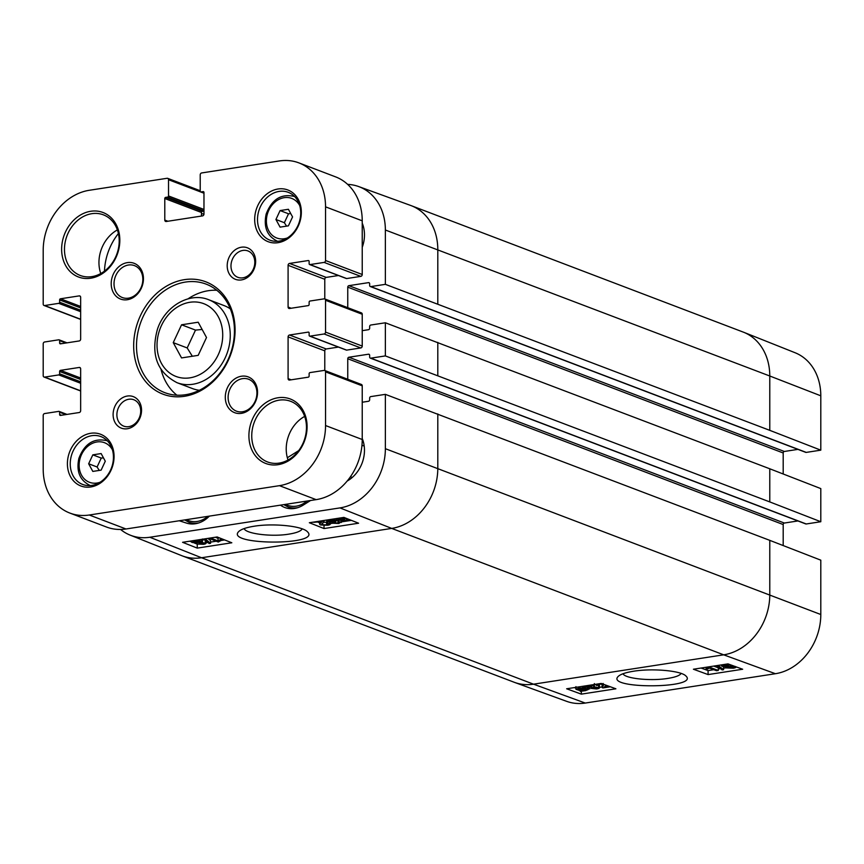 <?xml version="1.0" encoding="UTF-8"?>
<svg xmlns="http://www.w3.org/2000/svg" width="864" height="864" viewBox="0 0 864 864"><rect width="100%" height="100%" fill="white"/><g stroke="black" fill="none" stroke-linecap="round" stroke-linejoin="round"><path stroke-width="1.3" d="M362.966 440.478A21.578 17.658 -69.2 0 0 362.232 440.208M288.403 225.85L280.087 227.135L275.929 219.499L280.087 210.568L288.403 209.282L292.561 216.929L288.403 225.85M275.929 219.499L284.364 222.707L286.556 226.141M290.747 213.592L288.522 213.786L280.087 210.568M288.522 213.786L284.364 222.707M198.191 355.352L181.559 357.923L173.243 342.641L181.559 324.788L198.191 322.218L206.507 337.511L198.191 355.352M199.346 390.28A44.399 36.342 110.8 0 1 192.424 388.552L177.012 382.687A44.399 36.342 -69.2 0 0 192.812 384.264A44.399 36.342 -69.2 0 0 229.381 344.855A44.399 36.342 -69.2 0 0 208.613 299.7C189.378 291.773 164.862 306.439 157.453 329.195C150.541 354.445 157.064 372.276 177.012 382.687M208.613 299.7L224.024 305.564A44.399 36.342 110.8 0 1 230.342 308.891M173.243 342.641L187.186 347.944L192.348 356.26M202.144 329.476L195.502 330.102L181.559 324.788M195.502 330.102L187.186 347.944M117.385 229.91A32.443 26.557 -69.2 0 0 100.775 273.532M91.843 213.678A32.443 26.557 110.8 0 1 103.388 214.834A32.443 26.557 110.8 0 1 116.651 254.61A32.443 26.557 110.8 0 1 80.287 275.476A32.443 26.557 110.8 0 1 65.113 242.482A32.443 26.557 110.8 0 1 91.843 213.678M201.463 216.054L201.463 212.49A1.026 0.842 110.8 0 1 202.327 211.356L203.969 211.108M346.01 278.294A1.026 0.842 -69.2 0 0 346.669 278.554L360.796 276.372A1.706 1.393 -69.2 0 0 362.232 274.493L362.232 220.817A54.648 44.723 -69.2 0 0 335.578 176.861L298.901 162.886A54.648 44.723 110.8 0 1 325.544 206.842L325.544 260.528A1.706 1.393 110.8 0 1 324.108 262.408L309.992 264.578A1.026 0.842 110.8 0 1 309.128 263.725L309.128 261.403A1.026 0.842 -69.2 0 0 308.264 260.539L289.537 263.434A1.706 1.393 -69.2 0 0 288.09 265.313L288.09 307.055A1.706 1.393 -69.2 0 0 289.537 308.491L308.264 305.608A1.026 0.842 -69.2 0 0 309.128 304.474L309.128 302.162A1.026 0.842 110.8 0 1 309.992 301.028L324.108 298.847A1.706 1.393 110.8 0 1 325.544 300.283L325.544 332.1A1.706 1.393 110.8 0 1 324.108 333.979L309.992 336.15A1.026 0.842 110.8 0 1 309.128 335.297L309.128 332.975A1.026 0.842 -69.2 0 0 308.264 332.111L289.537 335.005A1.706 1.393 -69.2 0 0 288.09 336.884L288.09 378.637A1.706 1.393 -69.2 0 0 289.537 380.063L308.264 377.179A1.026 0.842 -69.2 0 0 309.128 376.045L309.128 373.734A1.026 0.842 110.8 0 1 309.992 372.6L324.108 370.418A1.706 1.393 110.8 0 1 325.544 371.855L325.544 425.542A54.648 44.723 110.8 0 1 279.45 485.665L89.294 515.009A54.648 44.723 110.8 0 1 69.854 513.065A54.648 44.723 110.8 0 1 43.2 469.109L43.2 415.433A1.706 1.393 110.8 0 1 44.636 413.554L58.763 411.372A1.026 0.842 110.8 0 1 59.627 412.236L59.627 414.558A1.026 0.842 -69.2 0 0 60.491 415.411L79.218 412.528A1.706 1.393 -69.2 0 0 80.654 410.648L80.654 368.896A1.706 1.393 -69.2 0 0 79.218 367.459L60.491 370.354A1.026 0.842 -69.2 0 0 59.627 371.477L59.627 373.799A1.026 0.842 110.8 0 1 58.763 374.922L44.636 377.104A1.706 1.393 110.8 0 1 43.2 375.667L43.2 343.861A1.706 1.393 110.8 0 1 44.636 341.982L58.763 339.8A1.026 0.842 110.8 0 1 59.627 340.664L59.627 342.986A1.026 0.842 -69.2 0 0 60.491 343.84L79.218 340.956A1.706 1.393 -69.2 0 0 80.654 339.077L80.654 297.324A1.706 1.393 -69.2 0 0 79.218 295.888L60.491 298.782A1.026 0.842 -69.2 0 0 59.627 299.905L59.627 302.227A1.026 0.842 110.8 0 1 58.763 303.35L44.636 305.532A1.706 1.393 110.8 0 1 43.2 304.096L43.2 250.42A54.648 44.723 110.8 0 1 89.294 190.285L167.087 178.286A1.706 1.393 110.8 0 1 168.523 179.723L168.523 195.955A1.026 0.842 110.8 0 1 167.659 197.078L165.65 197.392A1.026 0.842 -69.2 0 0 164.786 198.515L164.786 220.061A1.706 1.393 -69.2 0 0 166.223 221.497L202.522 215.892A1.706 1.393 -69.2 0 0 203.969 214.013L203.969 192.478A1.026 0.842 -69.2 0 0 203.105 191.614L201.085 191.927A1.026 0.842 110.8 0 1 200.221 191.063L200.221 174.83A1.706 1.393 110.8 0 1 201.658 172.951L279.45 160.942A54.648 44.723 110.8 0 1 298.901 162.886M324.778 298.933L324.778 279.277A1.706 1.393 110.8 0 1 326.214 277.398L338.429 275.519M346.01 349.866A1.026 0.842 -69.2 0 0 346.669 350.125L360.796 347.944A1.706 1.393 -69.2 0 0 362.232 346.064L362.232 314.258A1.706 1.393 -69.2 0 0 361.4 312.876L324.713 298.912M324.778 370.505L324.778 350.849A1.706 1.393 110.8 0 1 326.214 348.97L338.429 347.09M69.854 513.065L106.531 527.04A54.648 44.723 -69.2 0 0 125.982 528.984L316.138 499.64A54.648 44.723 -69.2 0 0 362.232 439.506L362.232 385.83A1.706 1.393 -69.2 0 0 361.4 384.458L324.713 370.483M90.742 211.27A34.495 28.231 -69.2 0 0 65.534 265.367A34.495 28.231 -69.2 0 0 115.938 257.58A34.495 28.231 -69.2 0 0 90.742 211.27M278.014 189A27.67 22.637 -69.2 0 0 257.796 232.373A27.67 22.637 -69.2 0 0 298.22 226.141A27.67 22.637 -69.2 0 0 278.014 189M127.332 262.624A19.127 15.649 -69.2 0 0 113.357 292.604A19.127 15.649 -69.2 0 0 141.296 288.295A19.127 15.649 -69.2 0 0 127.332 262.624M90.742 433.274A27.67 22.637 -69.2 0 0 70.524 476.658A27.67 22.637 -69.2 0 0 110.948 470.416A27.67 22.637 -69.2 0 0 90.742 433.274M127.332 396.036A16.848 13.792 -69.2 0 0 115.02 422.464A16.848 13.792 -69.2 0 0 139.644 418.662A16.848 13.792 -69.2 0 0 127.332 396.036M241.423 247.212A16.848 13.792 -69.2 0 0 229.111 273.64A16.848 13.792 -69.2 0 0 253.735 269.838A16.848 13.792 -69.2 0 0 241.423 247.212M278.014 397.753A34.495 28.231 -69.2 0 0 252.806 451.84A34.495 28.231 -69.2 0 0 303.21 444.064A34.495 28.231 -69.2 0 0 278.014 397.753M184.378 279.655A60.113 49.194 -69.2 0 0 140.465 373.918A60.113 49.194 -69.2 0 0 228.29 360.364A60.113 49.194 -69.2 0 0 184.378 279.655M241.423 376.229A19.127 15.649 -69.2 0 0 227.448 406.22A19.127 15.649 -69.2 0 0 255.398 401.9A19.127 15.649 -69.2 0 0 241.423 376.229M279.115 191.408A25.618 20.963 110.8 0 1 288.23 192.316A25.618 20.963 110.8 0 1 298.706 223.722A25.618 20.963 110.8 0 1 270 240.192A25.618 20.963 110.8 0 1 258.012 214.142A25.618 20.963 110.8 0 1 279.115 191.408M242.525 378.637A17.075 13.975 110.8 0 1 248.594 379.242A17.075 13.975 110.8 0 1 255.582 400.172A17.075 13.975 110.8 0 1 236.444 411.156A17.075 13.975 110.8 0 1 228.452 393.79A17.075 13.975 110.8 0 1 242.525 378.637M128.434 265.021A17.075 13.975 110.8 0 1 134.503 265.637A17.075 13.975 110.8 0 1 141.491 286.567A17.075 13.975 110.8 0 1 122.353 297.551A17.075 13.975 110.8 0 1 114.361 280.184A17.075 13.975 110.8 0 1 128.434 265.021M216.821 290.272A58.061 47.52 -69.2 0 0 208.224 290.725A58.061 47.52 -69.2 0 0 188.017 298.858M161.071 369.608A58.061 47.52 -69.2 0 0 176.872 395.183M185.479 282.064A58.061 47.52 110.8 0 1 206.14 284.137A58.061 47.52 110.8 0 1 229.878 355.309A58.061 47.52 110.8 0 1 164.808 392.656A58.061 47.52 110.8 0 1 137.657 333.612A58.061 47.52 110.8 0 1 185.479 282.064M91.843 435.683A25.618 20.963 110.8 0 1 100.958 436.601A25.618 20.963 110.8 0 1 111.434 467.996A25.618 20.963 110.8 0 1 82.728 484.477A25.618 20.963 110.8 0 1 70.74 458.428A25.618 20.963 110.8 0 1 91.843 435.683M304.657 416.394A32.443 26.557 -69.2 0 0 288.047 460.015M279.115 400.162A32.443 26.557 110.8 0 1 290.66 401.317A32.443 26.557 110.8 0 1 303.923 441.083A32.443 26.557 110.8 0 1 267.57 461.959A32.443 26.557 110.8 0 1 252.385 428.965A32.443 26.557 110.8 0 1 279.115 400.162M242.892 250.43A14.116 11.556 110.8 0 1 247.914 250.927A14.116 11.556 110.8 0 1 253.692 268.24A14.116 11.556 110.8 0 1 237.859 277.322A14.116 11.556 110.8 0 1 231.26 262.958A14.116 11.556 110.8 0 1 242.892 250.43M128.801 399.254A14.116 11.556 110.8 0 1 133.823 399.751A14.116 11.556 110.8 0 1 139.59 417.064A14.116 11.556 110.8 0 1 123.768 426.146A14.116 11.556 110.8 0 1 117.169 411.782A14.116 11.556 110.8 0 1 128.801 399.254M203.494 543.056L202.554 543.974L198.763 543.748L199.67 542.83L203.893 543.391M199.832 541.285L198.796 542.462L193.957 542.171L195.026 540.994L200.416 541.76M193.957 541.231L193.957 542.171L193.374 541.696M205.286 540.335L205.276 542.754C206.593 543.359 205.999 543.877 203.504 544.331L196.927 544.028L197.219 542.97L192.143 542.462C190.598 541.76 191.257 541.145 194.108 540.626L201.668 541.004L201.226 542.354L205.956 543.326L205.978 540.68M196.927 544.028L197.219 542.97M192.143 542.462L191.333 540.95M201.668 539.352L201.668 541.004L202.468 541.642L202.478 538.996M202.468 539.687L204.844 539.968M210.568 543.305L209.131 543.532L203.828 539.125L205.254 538.909L210.568 543.305L210.578 540.659L207.846 538.402M210.881 538.121L218.052 540.961L220.234 539.881L221.324 540.313L218.311 542.041L209.11 538.391L210.881 537.926M215.341 537.235L218.063 538.326L218.052 540.961M220.234 538.186L220.234 539.881M218.063 538.326L219.046 537.721M221.324 538.618L221.324 540.313M313.74 522.05L323.266 520.841L323.978 521.543L323.989 520.474M323.838 520.495L322.272 524.675L326.57 524.891L327.542 523.724L329.486 523.498L330.232 524.189L330.242 521.543M321.721 524.135L322.272 524.675L322.283 523.325M323.503 522.31L326.581 522.245L327.564 521.078M328.19 524.232L327.553 521.716M329.497 522.148L329.486 523.498C330.923 524.232 330.242 524.826 327.456 525.269L320.425 524.945L319.615 524.221L321.883 521.651L313.74 522.31M340.87 520.744L340.859 521.888L338.904 523.498L332.305 523.206L332.435 522.169L327.488 521.683C325.955 520.96 326.614 520.322 329.476 519.804L336.636 520.117L330.394 520.171L329.346 521.381L335.059 521.413L335.858 521.834L334.152 522.936L337.943 523.141L338.893 522.083L341.345 522.472L341.356 519.826M328.752 520.906L329.346 521.381L329.346 520.409M335.07 520.441L335.059 521.413M335.869 520.279L335.858 521.834M333.688 522.58L334.152 522.936L334.152 522.223M335.869 520.592L337.954 520.495L338.904 519.437M339.336 522.536L338.904 520.171M332.305 523.206L332.435 522.169M327.488 521.683L326.668 520.063M336.647 518.519L336.636 520.117M342.695 518.27L342.684 520.56L339.433 519.242L344.196 518.26L342.684 520.56M343.732 520.657L345.254 518.346L348.602 519.685L343.732 520.657M350.104 519.847L342.068 521.5L342.425 520.96L337.856 519.275L344.585 517.666M342.068 520.916L342.068 521.5M189.788 541.188L191.322 541.793M194.162 542.916L196.679 543.92M197.251 544.147L197.24 548.111L182.574 542.3L217.145 536.965L231.822 542.776L197.24 548.111M205.967 542.808L207.9 542.506M210.568 542.095L216.238 541.22M220.86 540.508L224.618 539.924M330.232 523.627L332.5 523.282M341.345 521.91L351.389 520.366M318.114 522.234L319.626 522.839M324.011 528.552L309.344 522.731L343.915 517.396L358.592 523.217L324.011 528.552L324.032 525.506M302.195 528.887C300.953 531.155 296.492 532.915 288.835 534.136C271.901 537.052 245.678 533.779 244.134 528.584M254.135 526.23C246.478 527.45 241.412 529.157 238.939 531.36C223.582 545.4 322.855 545.789 307.292 531.619C302.011 526.003 273.143 523.076 254.135 526.23M769.781 540.356L769.781 594.702A54.648 44.723 110.8 0 1 723.686 654.826L533.531 684.18A54.648 44.723 110.8 0 1 514.609 682.42L566.622 701.33A53.806 44.032 -69.2 0 0 585.263 703.058L775.408 673.715A53.806 44.032 -69.2 0 0 820.8 614.509L820.8 560.164L769.781 540.356L385.366 394.351L385.366 448.697A53.806 44.032 110.8 0 1 339.984 507.902L149.828 537.246A53.806 44.032 110.8 0 1 130.172 535.129A53.806 44.032 110.8 0 1 120.55 529.448M352.274 477.446A16.794 13.748 110.8 0 1 351.637 477.22A16.794 13.748 110.8 0 1 350.471 476.701M361.951 445.349A16.794 13.748 110.8 0 1 363.593 445.835A16.794 13.748 110.8 0 1 364.208 446.094M201.463 213.613A27.324 22.356 110.8 0 1 203.958 214.196M287.345 457.736L298.685 450.63M310.565 500.494L303.232 505.105A27.324 22.356 110.8 0 1 284.731 507.481A27.324 22.356 110.8 0 1 280.433 505.148M362.232 438.491A30.737 25.153 110.8 0 1 347.134 481.075M209.369 516.11A27.324 22.356 110.8 0 1 186.57 523.109L179.237 520.765M362.232 223.117A30.737 25.153 110.8 0 1 362.232 247.342M347.76 307.681L347.76 287.161A1.361 1.123 110.8 0 1 348.916 285.66L368.507 282.636A1.361 1.123 110.8 0 1 369.652 283.792L369.652 285.444A1.361 1.123 -69.2 0 0 370.807 286.589L385.366 284.342L769.781 430.348L820.8 450.155L806.242 452.401A1.361 1.123 110.8 0 1 805.356 452.066M347.652 184.378A53.806 44.032 110.8 0 1 358.614 186.538A53.806 44.032 110.8 0 1 385.366 230.008L385.366 284.342M104.479 271.134A53.806 44.032 110.8 0 1 118.411 233.518M385.366 394.351L370.807 396.598A1.361 1.123 -69.2 0 0 369.652 398.099L369.652 399.762A1.361 1.123 110.8 0 1 368.507 401.263L362.232 402.235M347.76 379.264L347.76 358.744A1.361 1.123 110.8 0 1 348.916 357.232L368.507 354.208A1.361 1.123 110.8 0 1 369.652 355.363L369.652 357.016A1.361 1.123 -69.2 0 0 370.807 358.16L385.366 355.914L769.781 501.919L820.8 521.726L806.242 523.973A1.361 1.123 110.8 0 1 805.356 523.638M820.8 521.726L820.8 488.592L769.781 468.785L385.366 322.78L385.366 355.914M385.366 322.78L370.807 325.026A1.361 1.123 -69.2 0 0 369.652 326.527L369.652 328.19A1.361 1.123 110.8 0 1 368.507 329.692L362.232 330.664M797.936 449.377L784.339 451.472A1.361 1.123 -69.2 0 0 783.194 452.974L783.194 473.99M610.319 686.772L602.834 687.928L602.122 687.269L602.1 684.612M602.262 687.604L603.828 684.299L599.53 684.137L598.547 685.238L596.614 685.476L595.868 684.839L597.229 684.061M602.251 684.947L603.126 683.456M597.91 684.774L598.547 685.238L598.547 684.342M600.232 683.597L601.474 683.543M606.182 685.26L604.217 687.15L609.239 686.372M591.073 687.474L591.084 688.403L595.706 688.619L596.754 687.463L591.03 687.485L590.231 687.096L591.948 686.048L588.157 685.886L587.207 686.891L585.241 687.096L584.755 686.556L585.965 685.8M597.348 687.917L596.754 687.463M590.231 685.768L590.231 687.096M586.764 686.47L587.207 686.891L587.207 686.102M588.622 685.39L593.795 685.768L593.665 686.761L599.432 687.809L599.422 685.152L598.601 684.515L598.612 687.172C600.145 687.841 599.476 688.435 596.624 688.964L591.084 688.403M593.784 684.601L593.665 686.761M590.231 685.908L589.442 686.07L589.453 688.727M583.405 688.36L586.667 689.569L581.904 690.541L583.405 688.36M583.286 688.532L583.297 690.53M582.358 688.284L580.846 690.466L577.498 689.245L582.358 688.284M580.835 688.295L580.846 690.466M579.625 688.403L579.636 690.271M582.952 687.431L588.244 689.526L585.544 690.649L580.241 691.351L580.597 690.833L575.942 689.288L578.696 688.154L582.606 687.928L582.941 686.264M584.021 686.102L584.032 687.463M587.282 686.081L588.233 686.869L588.244 689.526M580.241 690.8L580.241 691.351M582.595 686.318L582.606 687.928M723.913 665.345L723.913 665.993L724.853 665.118L728.644 665.302L727.736 666.166L723.514 665.68M727.564 666.749L727.564 667.634L728.6 666.511L733.45 666.749L732.38 667.861L726.991 667.192M733.45 666.749L734.033 667.181M722.131 666.295C720.814 665.744 721.397 665.237 723.902 664.794L730.469 665.021L730.177 666.014L735.264 666.457C736.808 667.105 736.15 667.688 733.288 668.207L725.738 667.904L726.17 666.641L722.131 666.295L721.44 664.891M730.469 664.794L730.177 666.014M725.738 667.904L724.939 666.673M716.839 665.82L718.265 665.593L723.578 669.697L722.142 669.924L716.839 665.604M722.833 666.49L723.557 667.051L723.578 669.697M720.889 664.978L721.44 665.41M716.526 670.712L709.355 668.088L707.173 669.136L706.082 668.736L709.085 667.073L718.297 670.442L716.526 670.712M706.072 667.267L706.082 668.736M713.664 666.101L718.276 667.786L718.297 670.442M574.301 687.604L575.932 688.198M588.244 689.083L589.864 688.835M599.432 687.355L602.111 686.945M701.071 668.034L708.07 670.594L713.783 669.708M718.286 669.017L720.522 668.671M723.568 668.196L725.652 667.883M708.091 674.579L693.414 669.222L727.996 663.887L742.662 669.244L708.091 674.579L708.07 670.594M581.321 694.138L566.654 688.781L601.225 683.446L615.892 688.802L581.321 694.138L581.31 691.384M681.08 673.423C679.838 675.54 675.41 677.203 667.786 678.413C650.862 681.275 624.704 678.553 623.063 673.736M633.431 671.252C625.741 672.494 620.708 674.179 618.332 676.296C604.217 689.299 700.51 688.748 685.8 675.896C680.951 670.68 652.266 668.131 633.431 671.252M797.936 520.949L784.339 523.044A1.361 1.123 -69.2 0 0 783.194 524.545L783.194 545.562M820.8 450.155L820.8 395.809A53.806 44.032 -69.2 0 0 795.064 352.728L743.656 332.251A54.648 44.723 110.8 0 1 769.781 376.002L385.366 230.008M362.232 225.979L362.34 226.022A20.488 16.772 110.8 0 1 363.366 226.465M103.475 457.877L101.25 458.06L97.092 466.992L99.284 470.426M101.25 458.06L92.815 454.853L101.131 453.568L105.289 461.214L101.131 470.135L92.815 471.42L88.657 463.774L92.815 454.853M88.657 463.774L97.092 466.992M207.868 516.348A24.246 19.85 110.8 0 1 197.186 521.467A24.246 19.85 110.8 0 1 186.494 519.642M184.68 519.923L188.795 522.158A25.618 20.963 -69.2 0 0 197.91 523.066A25.618 20.963 -69.2 0 0 198.839 522.904M306.979 501.044A24.246 19.85 110.8 0 1 296.287 506.164A24.246 19.85 110.8 0 1 285.595 504.349M283.792 504.63L287.906 506.866A25.618 20.963 -69.2 0 0 297.022 507.773A25.618 20.963 -69.2 0 0 297.94 507.611M287.334 237.967A21.179 17.334 110.8 0 1 284.245 238.756A21.179 17.334 110.8 0 1 268.769 210.352A21.179 17.334 110.8 0 1 299.689 205.502M294.224 196.43L294.656 196.592A23.911 19.57 -69.2 0 0 294.224 196.43C281.189 193.45 271.836 199.325 266.166 214.056C263.412 227.038 267.084 236.066 277.204 241.11A23.911 19.57 -69.2 0 0 277.657 241.272M189.875 377.849A38.934 31.86 110.8 0 1 161.428 325.577A38.934 31.86 110.8 0 1 218.322 316.796A38.934 31.86 110.8 0 1 189.875 377.849M61.484 415.26L59.627 414.558M65.815 414.59L59.627 412.236M80.32 367.88L79.218 367.459M80.654 378.032L60.491 370.354M80.654 379.49L59.627 371.477M80.654 381.812L59.627 373.799M80.654 383.26L58.763 374.922M80.654 390.82L44.636 377.104M65.815 343.019L59.627 340.664M61.484 343.688L59.627 342.986M80.32 296.309L79.218 295.888M80.654 306.461L60.491 298.782M80.654 307.919L59.627 299.905M80.654 310.241L59.627 302.227M80.654 311.688L58.763 303.35M80.654 319.248L44.636 305.532M203.969 193.212L168.523 179.723M203.969 209.444L168.523 195.955M203.969 210.902L167.659 197.078M202.327 211.356L165.65 197.392M201.463 212.49L164.786 198.515M167.875 221.238L164.786 220.061M203.764 191.862L203.105 191.614M203.969 193.018L201.085 191.927M362.232 220.817L325.544 206.842M362.232 274.493L325.544 260.528M360.796 276.372L324.108 262.408M346.669 278.554L309.992 264.578M308.923 260.788L308.264 260.539M326.214 277.398L289.537 263.434M324.778 279.277L288.09 265.313M291.19 308.243L288.09 307.055M362.232 314.258L325.544 300.283M362.232 346.064L325.544 332.1M360.796 347.944L324.108 333.979M346.669 350.125L309.992 336.15M308.923 332.359L308.264 332.111M326.214 348.97L289.537 335.005M324.778 350.849L288.09 336.884M291.19 379.814L288.09 378.637M362.232 385.83L325.544 371.855M362.232 439.506L325.544 425.542M316.138 499.64L279.45 485.665M125.982 528.984L89.294 515.009M202.554 542.819L202.554 543.974M198.806 541.015L198.796 542.462M326.581 522.245L326.57 524.891M320.857 521.813L320.857 522.785M333.958 520.214L333.947 521.662M337.954 520.495L337.943 523.141M340.438 518.584L340.427 519.998M346.648 518.616L346.648 520.517M437.8 413.942L437.8 468.277A54.648 44.723 110.8 0 1 391.705 528.412L201.55 557.755L149.828 537.246M775.408 673.715L723.686 654.826L391.705 528.412L339.984 507.902M347.76 287.161L783.194 452.974M370.807 286.589L806.242 452.401M370.807 358.16L806.242 523.973M437.8 342.371L437.8 375.505M820.8 614.509L385.366 448.697M358.614 186.538L410.627 205.438A54.648 44.723 110.8 0 1 411.145 205.632A54.648 44.723 110.8 0 1 437.8 249.588L437.8 303.934M585.263 703.058L533.531 684.18L201.55 557.755A54.648 44.723 110.8 0 1 182.099 555.811A54.648 44.723 110.8 0 1 181.58 555.606L130.172 535.129M769.781 468.785L769.781 501.919M514.609 682.42A54.648 44.723 110.8 0 1 514.091 682.225L182.099 555.811M411.145 205.632L743.137 332.057A54.648 44.723 110.8 0 1 743.656 332.251M820.8 395.809L769.781 376.002L769.781 430.348M603.126 684.148L603.137 686.113M595.696 687.215L595.706 688.619M590.533 685.789L590.533 687.064M584.744 688.597L584.755 690.379M578.534 688.619L578.545 689.958M585.5 687.064L585.5 688.23M587.045 686.912L587.056 688.64M578.696 686.923L578.696 688.154M727.736 665.086L727.736 666.166M732.37 666.49L732.38 667.861M348.916 285.66L784.339 451.472M368.507 282.636L369.382 282.971M784.339 523.044L348.916 357.232M347.76 358.744L783.194 524.545M368.507 354.208L369.382 354.542M106.952 440.705C93.917 437.735 84.564 443.61 78.894 458.341C76.14 471.323 79.812 480.341 89.932 485.395A23.911 19.57 -69.2 0 0 90.385 485.557M100.062 482.252A21.179 17.334 110.8 0 1 96.973 483.041A21.179 17.334 110.8 0 1 81.497 454.637A21.179 17.334 110.8 0 1 112.417 449.788M188.795 522.158L193.504 523.951M287.906 506.866L292.615 508.648M80.654 390.992L44.032 377.039M67.003 342.835L59.119 339.844M80.654 319.421L44.032 305.467M200.221 190.728L167.692 178.34M203.969 193.126L200.718 191.884M346.313 278.51L309.625 264.546M346.313 350.082L309.625 336.118M67.003 414.407L59.119 411.415M196.344 543.553L196.344 543.013M319.615 524.221L319.626 521.575M337.856 519.275L337.856 518.335M595.868 684.839L595.868 684.277M584.755 686.556L584.744 685.994M594.378 686.232L594.356 683.575M575.942 689.288L575.932 686.632M370.321 286.546L805.756 452.358M370.321 358.117L805.756 523.93"/></g></svg>
